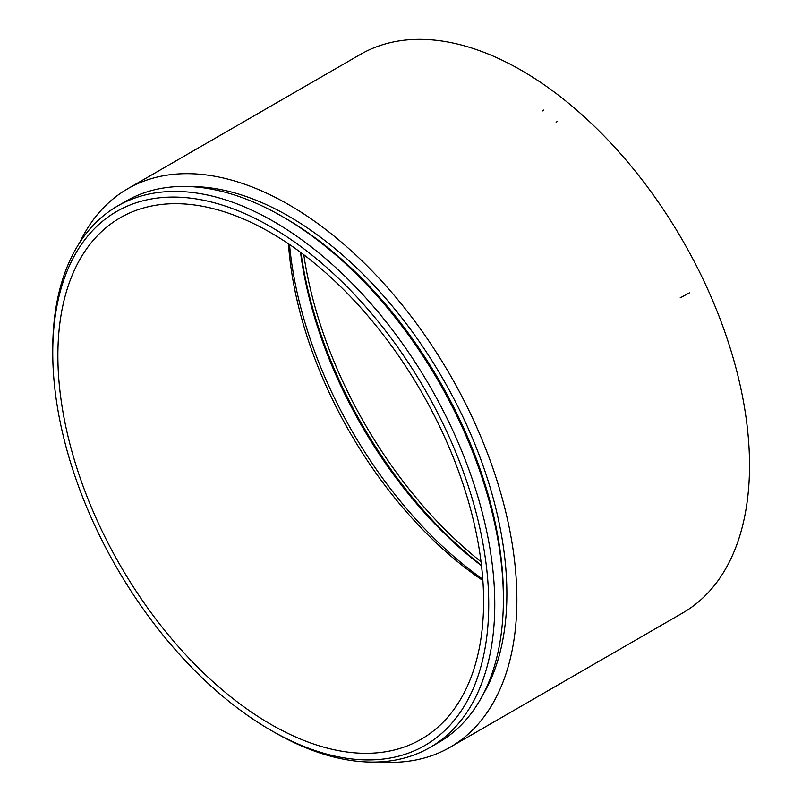 <?xml version="1.0" encoding="UTF-8"?>
<svg xmlns="http://www.w3.org/2000/svg" width="802" height="802" viewBox="0 0 802 802"><rect width="100%" height="100%" fill="white"/><g stroke="black" fill="none" stroke-linecap="round" stroke-linejoin="round"><path stroke-width="1.2" d="M79.629 242.685A322.434 186.154 60 0 1 127.668 188.781A322.434 186.154 60 0 1 288.89 204.751A322.434 186.154 60 0 1 499.526 488.879A322.434 186.154 60 0 1 450.102 747.243A322.434 186.154 60 0 1 379.396 761.9M127.668 188.781L360.319 54.466A322.434 186.154 60 0 1 521.531 70.436A322.434 186.154 60 0 1 732.166 354.564A322.434 186.154 60 0 1 682.743 612.928L450.102 747.243M481.03 561.741A313.221 180.841 60 0 1 303.788 254.745M481.451 565.25A313.221 180.841 60 0 1 300.971 252.63M481.521 565.791A309.271 178.555 60 0 1 300.529 252.309M482.784 579.234A309.271 178.555 60 0 1 289.522 244.49M482.874 580.508A301.041 173.813 60 0 1 288.459 243.768M270.735 232.69A301.041 173.813 60 0 1 467.406 497.972A301.041 173.813 60 0 1 421.261 739.203A301.041 173.813 60 0 1 120.22 565.39A301.041 173.813 60 0 1 120.22 217.773A301.041 173.813 60 0 1 270.735 232.69M270.735 226.776A308.279 177.984 60 0 1 488.729 604.347A308.279 177.984 60 0 1 270.735 730.201A308.279 177.984 60 0 1 52.752 352.639A308.279 177.984 60 0 1 270.735 226.776M52.752 352.639L52.752 349.141A312.559 180.46 60 0 1 117.483 206.064A312.559 180.46 60 0 1 273.763 221.542A312.559 180.46 60 0 1 477.952 496.969A312.559 180.46 60 0 1 430.042 747.434A312.559 180.46 60 0 1 273.763 731.945L270.735 730.201M117.483 206.064L126.094 201.091A312.559 180.46 60 0 1 282.374 216.57L282.374 216.57A312.559 180.46 60 0 1 503.385 599.375A312.559 180.46 60 0 1 438.654 742.462L430.042 747.434M285.402 218.314L282.374 216.57L285.392 218.314A308.279 177.984 60 0 1 285.402 218.314A308.279 177.984 60 0 1 503.385 595.886L503.385 599.375M190.014 186.595A308.279 177.984 60 0 1 288.89 216.299A308.279 177.984 60 0 1 483.155 694.352M689.449 292.85L680.176 297.853M543.696 110.064L542.453 110.937M557.37 121.383L556.117 122.265"/></g></svg>
